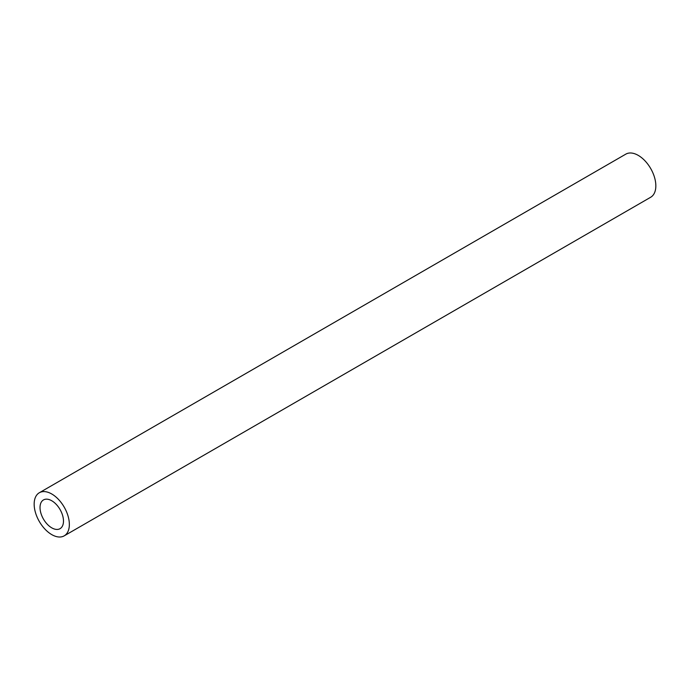 <?xml version="1.0" encoding="UTF-8"?>
<svg xmlns="http://www.w3.org/2000/svg" width="690" height="690" viewBox="0 0 690 690"><rect width="100%" height="100%" fill="white"/><g stroke="black" fill="none" stroke-linecap="round" stroke-linejoin="round"><path stroke-width="1.03" d="M51.759 500.759A16.586 9.574 -120 0 0 43.461 499.94A16.586 9.574 -120 0 0 40.917 513.231A16.586 9.574 -120 0 0 51.759 527.85A16.586 9.574 -120 0 0 60.047 528.669A16.586 9.574 -120 0 0 62.592 515.378A16.586 9.574 -120 0 0 51.759 500.759M51.759 534.621A24.883 14.369 -120 0 0 64.196 535.854A24.883 14.369 -120 0 0 68.008 515.913A24.883 14.369 -120 0 0 51.759 493.988A24.883 14.369 -120 0 0 39.313 492.755A24.883 14.369 -120 0 0 35.501 512.696A24.883 14.369 -120 0 0 51.759 534.621M64.196 535.854L650.687 197.245A24.883 14.369 -120 0 0 654.5 177.304A24.883 14.369 -120 0 0 638.241 155.379A24.883 14.369 -120 0 0 625.804 154.146L39.313 492.755"/></g></svg>
